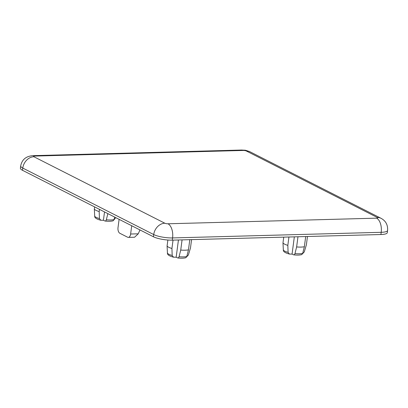 <?xml version="1.0" encoding="UTF-8"?>
<svg xmlns="http://www.w3.org/2000/svg" width="408" height="408" viewBox="0 0 408 408"><rect width="100%" height="100%" fill="white"/><g stroke="black" fill="none" stroke-linecap="round" stroke-linejoin="round"><path stroke-width="0.61" d="M99.19 211.558L99.445 218.555L100.802 220.264C96.987 219.229 94.967 218.061 94.738 216.77L94.34 209.095A11.954 2.83 7.5 0 0 95.992 210.35A11.954 2.83 7.5 0 0 99.19 211.558L99.476 209.375M287.829 245.366L288.089 252.363L289.44 254.072C285.625 253.036 283.606 251.869 283.382 250.578L282.979 242.903A11.954 2.83 7.5 0 0 284.631 244.157A11.954 2.83 7.5 0 0 287.829 245.366L288.93 237.002M94.34 209.095L94.625 206.912M282.979 242.903L283.739 237.14M171.931 248.487L172.186 255.484L173.543 257.193C169.728 256.158 167.708 254.99 167.484 253.7L167.081 246.024A11.954 2.83 7.5 0 0 168.734 247.279A11.954 2.83 7.5 0 0 171.931 248.487L173.033 240.123M167.081 246.024L167.872 240.026M380.904 234.524L381.2 232.31A13.796 3.269 -172.5 0 0 387.6 230.418L387.309 232.631A13.796 3.269 -172.5 0 1 380.904 234.524L172.288 240.144A13.796 3.269 -172.5 0 1 153.423 236.762L22.486 170.289A13.796 3.269 -172.5 0 1 20.4 168.178L20.691 165.964A13.796 3.269 -172.5 0 0 22.777 168.076L22.486 170.289M186.701 256.795L188.363 255.046L190.475 247.988L191.576 239.624M177.46 257.851C178.158 258.182 178.694 257.805 179.066 256.714L180.734 250.063A11.954 2.83 7.5 0 0 188.46 249.854L186.793 256.51L185.885 257.718C183.86 258.279 181.167 258.361 177.806 257.963L176.174 257.198L178.439 239.975M188.46 249.854L189.802 239.669M180.734 250.063L182.075 239.879M173.543 257.193L176.174 257.198M128.321 237.385A4.6 2.494 -91.5 0 0 130.626 234.019L138.241 233.815L134.594 237.216L128.321 237.385A4.6 2.494 -91.5 0 1 127.617 237.216L119.855 233.279A4.6 2.494 -91.5 0 1 118.014 227.618L119.105 219.341M130.626 234.019L131.713 225.741M138.241 233.815L139.97 229.934M302.603 253.674L304.266 251.925L306.372 244.866L307.474 236.502M293.357 254.73C294.056 255.061 294.591 254.684 294.964 253.592L296.631 246.942A11.954 2.83 7.5 0 0 304.358 246.733L302.69 253.388L301.782 254.597C299.758 255.158 297.065 255.24 293.704 254.842L292.072 254.077L294.336 236.854M304.358 246.733L305.699 236.548M296.631 246.942L297.973 236.757M289.44 254.072L292.072 254.077M113.959 219.866L115.765 217.643M114.674 217.092L114.051 219.581L113.144 220.794C111.119 221.35 108.421 221.432 105.06 221.034L103.428 220.269L104.524 211.941M104.713 220.922C105.417 221.258 105.953 220.876 106.325 219.79L107.865 213.634M100.802 220.264L103.428 220.269M94.595 216.092A10.669 2.525 7.5 0 0 96.145 217.347A10.669 2.525 7.5 0 0 99.445 218.555M283.239 249.9A10.669 2.525 7.5 0 0 284.789 251.155A10.669 2.525 7.5 0 0 288.089 252.363M167.341 253.021A10.669 2.525 7.5 0 0 168.886 254.276A10.669 2.525 7.5 0 0 172.186 255.484M376.594 218.158A2.3 0.546 7.5 0 0 377.313 217.495L246.376 151.021A2.3 0.546 7.5 0 0 243.229 150.455L34.614 156.075A2.3 0.546 7.5 0 0 33.895 156.743L164.832 223.217A2.3 0.546 7.5 0 0 167.974 223.778L376.594 218.158A11.495 6.227 88.5 0 1 381.2 232.31L172.579 237.93L172.288 240.144M153.423 236.762L153.714 234.549L22.777 168.076A11.495 9.272 -63.1 0 1 33.895 156.743M167.974 223.778A11.495 6.227 88.5 0 1 172.579 237.93A13.796 3.269 -172.5 0 1 153.714 234.549A11.495 9.272 -63.1 0 1 164.832 223.217M377.313 217.495A11.495 9.272 -63.1 0 1 381.057 218.316C385.754 220.866 387.937 224.9 387.6 230.418M20.691 165.964C21.905 159.65 25.954 156.213 32.849 155.657A11.495 6.227 88.5 0 1 34.614 156.075M246.376 151.021A11.495 9.272 -63.1 0 1 250.119 151.842L381.057 218.316M32.849 155.657L241.465 150.037A11.495 6.227 88.5 0 1 243.229 150.455M179.066 256.714A10.669 2.525 7.5 0 0 186.793 256.51M294.964 253.592A10.669 2.525 7.5 0 0 302.69 253.388M106.325 219.79A10.669 2.525 7.5 0 0 114.051 219.581M250.119 151.842C246.809 150.588 244.953 150.042 244.54 150.205L241.465 150.037"/></g></svg>
